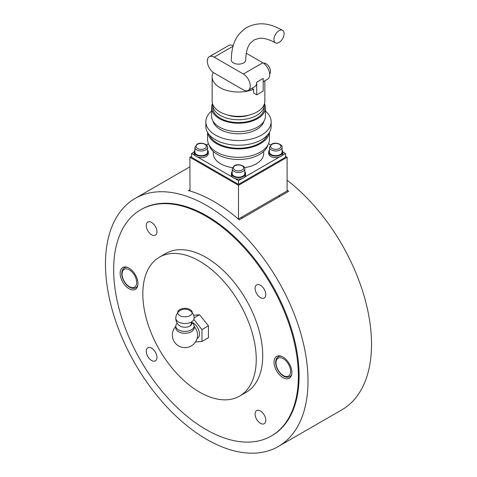 <?xml version="1.0" encoding="UTF-8"?>
<svg xmlns="http://www.w3.org/2000/svg" width="477" height="477" viewBox="0 0 477 477"><rect width="100%" height="100%" fill="white"/><g stroke="black" fill="none" stroke-linecap="round" stroke-linejoin="round"><path stroke-width="0.72" d="M105.477 263.996A143.213 82.682 60 0 1 135.134 198.438A143.213 82.682 60 0 1 245.494 236.807A143.213 82.682 60 0 1 308.011 380.926A143.213 82.682 60 0 1 278.347 446.49A143.213 82.682 60 0 1 167.987 408.121A143.213 82.682 60 0 1 105.477 263.996M278.347 446.49L341.866 409.821A143.213 82.682 -120 0 0 371.523 344.257A143.213 82.682 -120 0 0 287.106 180.217M287.106 190.025A143.213 82.682 60 0 1 288.621 191.343L239.204 219.873A143.213 82.682 -120 0 0 188.379 190.532L189.888 189.655M271.318 435.996L272.045 435.573A130.609 75.408 -120 0 0 299.097 375.787A130.609 75.408 -120 0 0 242.083 244.343A130.609 75.408 -120 0 0 141.436 209.349L140.709 209.773A130.609 75.408 -120 0 0 113.657 269.565A130.609 75.408 -120 0 0 170.671 401.002A130.609 75.408 -120 0 0 271.318 435.996A130.609 75.408 -120 0 0 298.369 376.204A130.609 75.408 -120 0 0 241.356 244.761A130.609 75.408 -120 0 0 140.709 209.773M287.106 190.466L288.621 191.343M191.51 156.325L189.888 157.255L238.5 185.32L238.5 218.997L287.106 190.937L287.106 157.255L285.484 156.325M238.5 185.32L287.106 157.255M189.888 157.255L189.995 190.997M237.588 218.472L238.5 218.997M232.198 173.533A6.302 3.637 0 0 0 234.046 176.108A6.302 3.637 0 0 0 240.909 176.895A6.302 3.637 0 0 0 244.802 173.533L244.802 168.858A6.302 3.637 0 0 1 242.954 171.428A6.302 3.637 0 0 1 234.046 171.428A6.302 3.637 0 0 1 232.198 168.858L232.198 173.533M269.463 152.02A6.302 3.637 0 0 0 271.312 154.59A6.302 3.637 0 0 0 278.174 155.383A6.302 3.637 0 0 0 282.068 152.02L282.068 147.339A6.302 3.637 0 0 1 280.22 149.915A6.302 3.637 0 0 1 271.312 149.915A6.302 3.637 0 0 1 269.463 147.339L269.463 152.02M194.932 152.02A6.302 3.637 0 0 0 196.774 154.59A6.302 3.637 0 0 0 203.643 155.383A6.302 3.637 0 0 0 207.537 152.02L207.537 147.339A6.302 3.637 0 0 1 205.688 149.915A6.302 3.637 0 0 1 196.774 149.915A6.302 3.637 0 0 1 194.932 147.339L194.932 152.02M194.932 150.124A7.101 4.102 0 0 0 194.127 152.02A7.101 4.102 0 0 0 196.208 154.918A7.101 4.102 0 0 0 203.953 155.806A7.101 4.102 0 0 0 208.336 152.02A7.101 4.102 0 0 0 207.537 150.124M281.889 155.591L285.484 153.516L285.484 157.255L238.5 184.384L191.51 157.255L191.51 153.516L194.127 152.002L194.127 153.516A7.101 4.102 0 0 0 196.208 156.414A7.101 4.102 0 0 0 203.953 157.303A7.101 4.102 0 0 0 208.336 153.516L208.336 152.02M269.463 150.124A7.101 4.102 0 0 0 268.664 152.02A7.101 4.102 0 0 0 270.745 154.918A7.101 4.102 0 0 0 278.485 155.806A7.101 4.102 0 0 0 282.867 152.02A7.101 4.102 0 0 0 282.068 150.124M268.664 152.02L268.664 153.516A7.101 4.102 0 0 0 270.745 156.414A7.101 4.102 0 0 0 278.485 157.303A7.101 4.102 0 0 0 282.867 153.516L282.867 152.02L285.484 153.516M232.198 171.642A7.101 4.102 0 0 0 231.393 173.533A7.101 4.102 0 0 0 233.474 176.436A7.101 4.102 0 0 0 241.219 177.325A7.101 4.102 0 0 0 245.601 173.533A7.101 4.102 0 0 0 244.802 171.642M231.393 173.533L231.393 175.029A7.101 4.102 0 0 0 233.474 177.933A7.101 4.102 0 0 0 241.219 178.821A7.101 4.102 0 0 0 245.601 175.029L245.601 173.533M279.003 30.689A7.221 4.168 -60 0 1 282.617 30.331A7.221 4.168 -60 0 1 283.72 36.115A7.221 4.168 -60 0 1 279.003 42.477A7.221 4.168 -60 0 1 275.396 42.835A7.221 4.168 -60 0 1 274.293 37.051A7.221 4.168 -60 0 1 279.003 30.689M275.396 42.835C268.807 39.203 263.268 37.731 258.778 38.41L253.973 39.996L250.198 43.365C247.36 46.913 245.87 52.446 245.715 59.971A7.221 4.168 180 0 1 243.604 62.916A7.221 4.168 180 0 1 235.739 63.817A7.221 4.168 180 0 1 231.279 59.971C231.631 47.181 234.118 35.853 246.752 27.493C260.311 20.732 271.365 24.238 282.617 30.331M263.703 151.453L263.703 153.516A25.203 14.554 180 0 1 256.322 163.808A25.203 14.554 180 0 1 244.534 167.642M267.913 145.02A29.789 17.196 180 0 1 259.566 154.453A29.789 17.196 180 0 1 229.324 158.65A29.789 17.196 180 0 1 209.087 145.02M269.433 132.421L269.433 139.481A30.933 17.858 180 0 1 260.37 152.109A30.933 17.858 180 0 1 226.658 155.985A30.933 17.858 180 0 1 207.567 139.481L207.567 132.421M269.314 132.618A30.933 17.858 180 0 1 260.37 143.69A30.933 17.858 180 0 1 227.917 147.846A30.933 17.858 180 0 1 207.68 132.618M267.454 135.098A29.789 17.196 180 0 1 259.566 143.225A29.789 17.196 180 0 1 230.427 147.62A29.789 17.196 180 0 1 209.54 135.098M265.421 111.046A32.651 18.853 180 0 1 271.151 121.713L271.151 126.387A32.651 18.853 180 0 1 261.587 139.719A32.651 18.853 180 0 1 226.003 143.804A32.651 18.853 180 0 1 205.843 126.387L205.843 121.713A32.651 18.853 180 0 1 211.573 111.046M271.151 121.713A32.651 18.853 180 0 1 261.587 135.039A32.651 18.853 180 0 1 226.003 139.129A32.651 18.853 180 0 1 205.843 121.713M264.002 121.086A25.776 14.882 180 0 1 256.727 129.428A25.776 14.882 180 0 1 230.409 133.035A25.776 14.882 180 0 1 212.998 121.086M264.491 103.628A26.927 15.544 180 0 1 265.421 107.677L265.421 116.096A26.927 15.544 180 0 1 257.538 127.091A26.927 15.544 180 0 1 228.197 130.459A26.927 15.544 180 0 1 211.573 116.096L211.573 107.677A26.927 15.544 180 0 1 212.503 103.628M265.421 107.677A26.927 15.544 180 0 1 257.538 118.672A26.927 15.544 180 0 1 228.197 122.04A26.927 15.544 180 0 1 211.573 107.677M264.258 104.332A25.776 14.882 180 0 1 264.276 104.868L264.276 107.677A25.776 14.882 180 0 1 256.727 118.201A25.776 14.882 180 0 1 228.632 121.426A25.776 14.882 180 0 1 212.718 107.677L212.718 104.868A25.776 14.882 180 0 1 212.736 104.332M264.276 104.868A25.776 14.882 180 0 1 256.727 115.392A25.776 14.882 180 0 1 228.632 118.624A25.776 14.882 180 0 1 212.718 104.868M264.848 80.792L264.848 101.13A26.354 15.216 180 0 1 257.133 111.886A26.354 15.216 180 0 1 228.417 115.184A26.354 15.216 180 0 1 212.146 101.13L212.146 76.809A26.354 15.216 180 0 1 213.255 72.444M263.537 81.549A26.354 15.216 180 0 1 263.209 82.092M269.66 73.947A6.302 3.637 -120 0 0 270.501 71.431A6.302 3.637 -120 0 0 268.074 65.45A6.302 3.637 -120 0 0 263.441 63.179M251.886 88.275L253.609 89.271L253.609 93.015L256.727 94.816L263.209 91.071L263.209 78.443L256.727 82.187A9.737 5.623 60 0 1 254.712 86.641L248.231 90.386A9.737 5.623 60 0 1 243.359 89.903L214.197 73.064A9.737 5.623 60 0 1 207.835 64.484A9.737 5.623 60 0 1 209.325 56.68A9.737 5.623 60 0 1 214.197 57.162L243.359 74.001A9.737 5.623 60 0 1 249.721 82.581A9.737 5.623 60 0 1 248.231 90.386M253.609 89.271A26.354 15.216 180 0 1 226.331 90.302A26.354 15.216 180 0 1 212.146 76.809M249.382 114.987A20.624 11.907 180 0 1 227.618 114.987M232.46 167.642A25.203 14.554 180 0 1 213.291 153.516L213.291 151.453M234.905 178.571L238.5 180.646L242.095 178.571M244.623 177.104L279.361 157.052M238.5 180.646L238.5 184.384M270.608 144.925L268.545 143.732M206.386 144.925L208.455 143.732M191.51 153.516L195.105 155.591M197.639 157.052L232.371 177.104M233.211 45.709A9.737 5.623 -120 0 0 228.769 45.452L209.325 56.68M263.209 81.74L267.675 79.158A9.737 5.623 -120 0 0 269.165 71.359A9.737 5.623 -120 0 0 262.803 62.773L246.263 53.227M256.727 82.187L256.727 94.816M142.82 293.886A80.202 46.305 -120 0 0 177.832 374.594A80.202 46.305 -120 0 0 239.633 396.083A80.202 46.305 -120 0 0 256.244 359.366A80.202 46.305 -120 0 0 221.233 278.657A80.202 46.305 -120 0 0 159.431 257.169A80.202 46.305 -120 0 0 142.82 293.886M239.633 396.083L246.114 392.338A80.202 46.305 -120 0 0 262.726 355.627A80.202 46.305 -120 0 0 227.714 274.913A80.202 46.305 -120 0 0 165.913 253.43L159.431 257.169M260.436 297.636A7.56 4.365 60 0 1 255.493 290.976A7.56 4.365 60 0 1 256.656 284.912A7.56 4.365 60 0 1 260.436 285.288A7.56 4.365 60 0 1 265.373 291.954A7.56 4.365 60 0 1 264.216 298.012A7.56 4.365 60 0 1 260.436 297.636M156.939 231.709A7.56 4.365 60 0 1 155.371 235.173A7.56 4.365 60 0 1 149.545 233.146A7.56 4.365 60 0 1 146.248 225.538A7.56 4.365 60 0 1 147.81 222.073A7.56 4.365 60 0 1 153.636 224.101A7.56 4.365 60 0 1 156.939 231.709M151.591 348.132A7.56 4.365 60 0 1 156.534 354.793A7.56 4.365 60 0 1 155.371 360.851A7.56 4.365 60 0 1 151.591 360.481A7.56 4.365 60 0 1 146.654 353.815A7.56 4.365 60 0 1 147.81 347.757A7.56 4.365 60 0 1 151.591 348.132M255.088 414.054A7.56 4.365 60 0 1 256.656 410.596A7.56 4.365 60 0 1 262.481 412.623A7.56 4.365 60 0 1 265.784 420.231A7.56 4.365 60 0 1 264.216 423.695A7.56 4.365 60 0 1 258.391 421.668A7.56 4.365 60 0 1 255.088 414.054M129.052 268.157A12.605 7.274 60 0 1 137.281 279.266A12.605 7.274 60 0 1 135.349 289.366A12.605 7.274 60 0 1 129.052 288.74A12.605 7.274 60 0 1 120.818 277.632A12.605 7.274 60 0 1 122.75 267.537A12.605 7.274 60 0 1 129.052 268.157M282.974 377.605A12.605 7.274 60 0 1 274.746 366.503A12.605 7.274 60 0 1 276.678 356.402A12.605 7.274 60 0 1 282.974 357.029A12.605 7.274 60 0 1 291.208 368.131A12.605 7.274 60 0 1 289.277 378.231A12.605 7.274 60 0 1 282.974 377.605M193.847 319.477L201.962 329.571L201.962 341.454L208.443 337.71L208.443 325.827L199.535 314.742L193.59 315.273M201.962 341.454L195.433 342.039M199.535 314.742L194.103 317.879M208.443 325.827L201.962 329.571M194.115 326.447A8.336 4.812 60 0 1 197.466 333.572L197.466 333.572A8.336 4.812 60 0 1 197.526 334.592M191.48 321.921L193.054 323.639A9.164 5.295 180 0 1 194.115 326.113L194.115 327.979A9.164 5.295 180 0 1 191.432 331.724A9.164 5.295 180 0 1 178.47 331.724A9.164 5.295 180 0 1 175.786 327.979L175.786 326.113A9.164 5.295 180 0 1 176.848 323.639L177.211 323.239M194.115 326.113A9.164 5.295 180 0 1 188.457 331.002A9.164 5.295 180 0 1 178.47 329.851A9.164 5.295 180 0 1 175.786 326.113M192.678 313.401A9.164 9.164 0 0 1 194.115 318.141A9.164 5.295 180 0 1 191.432 321.945A6.875 3.971 180 0 1 190.323 325.755A6.875 3.971 180 0 1 189.81 326.089A6.875 3.971 180 0 1 180.091 326.089A6.875 3.971 180 0 1 179.579 325.755A9.164 9.164 0 0 1 175.786 318.141A9.164 5.295 180 0 1 175.947 317.205M189.81 326.089A9.164 5.295 -120 0 0 191.432 322.07A9.164 5.295 60 0 0 191.432 321.945A9.164 5.295 180 0 1 178.47 321.945A9.164 5.295 180 0 1 175.786 318.141M190.126 309.603A7.322 4.227 180 0 1 192.142 311.791A7.322 4.227 180 0 1 188.385 316.329A7.322 4.227 180 0 1 179.769 315.583A7.322 4.227 180 0 1 177.76 311.791A7.322 4.227 180 0 1 182.804 308.547A7.322 4.227 180 0 1 190.126 309.603M291.328 375.727L289.837 376.586A11.46 6.612 -120 0 0 291.751 374.189M290.594 371.339A10.309 5.951 60 0 1 283.302 375.548A10.309 5.951 60 0 1 276.01 362.919A10.309 5.951 60 0 1 283.302 358.71A10.309 5.951 60 0 1 290.594 371.339M281.412 356.283A11.46 6.612 -120 0 0 278.383 356.742C276.624 357.804 275.718 359.706 275.676 362.454C275.593 369.89 283.714 379.871 289.837 376.586M137.406 286.856L135.915 287.714A11.46 6.612 -120 0 0 137.823 285.318M136.666 282.473A10.309 5.951 60 0 1 129.374 286.683A10.309 5.951 60 0 1 122.082 274.054A10.309 5.951 60 0 1 129.374 269.845A10.309 5.951 60 0 1 136.666 282.473M127.484 267.418A11.46 6.612 -120 0 0 124.455 267.871C122.696 268.933 121.796 270.841 121.748 273.583C121.665 281.019 129.786 291 135.915 287.714M234.851 165.817A5.158 2.975 180 0 1 242.143 165.817A5.158 2.975 180 0 1 242.143 170.027A5.158 2.975 180 0 1 234.851 170.027A5.158 2.975 180 0 1 234.851 165.817M272.123 144.298A5.158 2.975 180 0 1 279.409 144.298A5.158 2.975 180 0 1 279.409 148.508A5.158 2.975 180 0 1 272.123 148.508A5.158 2.975 180 0 1 272.123 144.298M197.585 144.298A5.158 2.975 180 0 1 204.877 144.298A5.158 2.975 180 0 1 204.877 148.508A5.158 2.975 180 0 1 197.585 148.508A5.158 2.975 180 0 1 197.585 144.298M262.803 62.773L243.359 74.001M233.05 46.275L214.197 57.162M191.927 322.404A9.093 5.253 60 0 1 199.481 334.079A9.093 5.253 60 0 1 197.073 338.479M189.888 166.825L135.134 198.438M279.874 355.878L278.383 356.742M125.946 267.013L124.455 267.871M232.198 168.858L234.279 165.757C238.232 163.068 245.601 166.062 244.802 168.858M241.934 218.293L241.934 217.011M269.463 147.339L271.544 144.245C275.497 141.55 282.867 144.549 282.068 147.339M279.2 196.78L279.2 195.498M194.932 147.339L197.013 144.245C200.966 141.55 208.33 144.549 207.537 147.339M175.786 326.393A12.605 12.605 0 0 0 191.253 345.956A12.605 12.605 0 0 0 197.466 333.572L197.526 334.55M192.267 312.805A9.164 9.164 0 0 0 177.635 312.805M177.223 313.401A9.164 9.164 0 0 0 180.085 326.101"/></g></svg>

